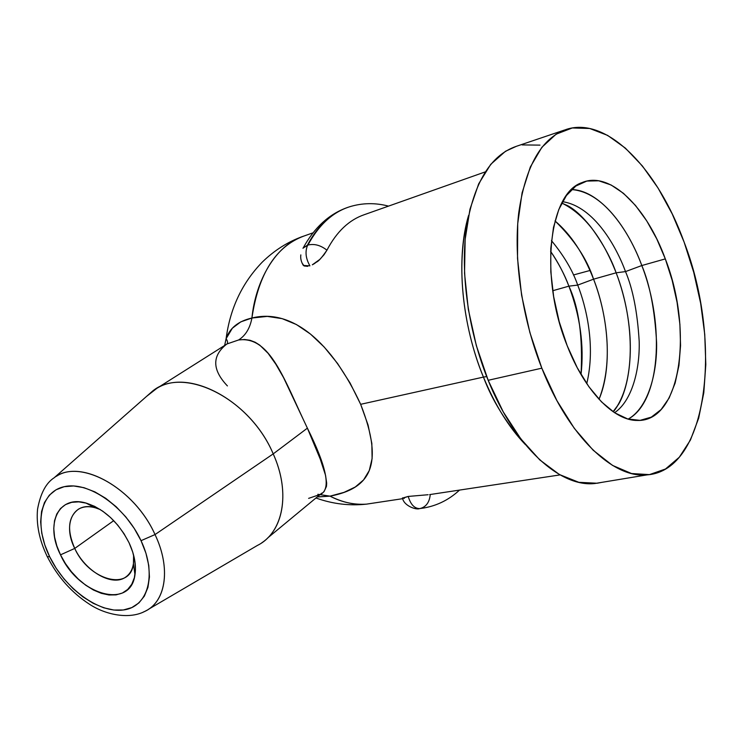 <?xml version="1.0" encoding="UTF-8"?>
<svg xmlns="http://www.w3.org/2000/svg" width="743" height="743" viewBox="0 0 743 743"><rect width="100%" height="100%" fill="white"/><g stroke="black" fill="none" stroke-linecap="round" stroke-linejoin="round"><path stroke-width="1.11" d="M551.436 240.602C563.918 255.741 572.677 270.563 577.71 285.089L593.564 279.182C587.007 258.963 574.163 239.543 555.012 220.94C570.8 234.324 583.654 253.734 593.564 279.182L577.71 285.089C586.041 306.255 595.867 345.616 586.756 383.657C595.867 345.616 586.041 306.255 577.71 285.089L568.897 286.157L552.736 290.727L568.897 286.157C578.908 307.574 582.949 337.034 581.035 374.546C584.277 345.746 580.227 316.286 568.897 286.157L577.71 285.089C572.677 270.563 563.918 255.741 551.436 240.602M561.792 203.025C584.091 214.04 602.211 237.296 616.142 272.802L625.513 271.594C616.69 247.456 594.344 206.47 562.516 201.678C594.344 206.47 616.69 247.456 625.513 271.594L641.813 265.539C632.247 238.893 606.752 192.196 571.59 189.567C597.158 189.883 625.838 222.389 641.813 265.539L625.513 271.594C632.85 288.832 637.41 312.041 639.184 341.223C639.974 369.726 631.931 401.081 614.563 412.699C631.931 401.081 639.974 369.726 639.184 341.223C637.41 312.041 632.85 288.832 625.513 271.594L616.142 272.802L593.564 279.182L616.142 272.802C625.095 296.048 635.748 338.399 627.176 380.193C624.742 391.422 620.804 401.044 615.38 409.068M628.16 419.089C647.701 408.241 657.267 374.147 656.598 342.588C654.815 310.249 649.884 284.56 641.813 265.539L665.31 258.898L641.813 265.539C665.338 325.917 660.155 402.139 628.16 419.089M599.025 399.288C615.724 356.919 603.585 304.017 593.564 279.182C609.399 319.889 611.963 369.187 599.025 399.288M303.088 248.097L307.398 245.199C314.131 232.438 322.313 222.584 331.935 215.637M348.309 207.204C331.675 212.739 318.041 225.408 307.398 245.199L307.936 245.06C318.738 224.953 332.613 212.201 349.554 206.795M100.333 509.568L94.974 507.664C73.223 501.219 62.44 524.447 74.746 548.427L60.499 554.845C44.84 524.53 58.13 494.866 85.826 503.002C103.918 508.779 118.323 522.032 129.059 542.78L123.988 533.66L117.738 525.125L110.558 517.537L102.757 511.193L94.64 506.355L86.541 503.197L78.786 501.85L71.681 502.333L65.505 504.599L60.471 508.556L56.774 514.026L54.518 520.769L53.775 528.533L54.564 537.013L56.84 545.891L60.499 554.845L65.412 563.556L71.393 571.701L78.229 579.001L85.677 585.187L93.469 590.026L101.327 593.332L108.961 594.976L116.075 594.874L122.409 593.016L127.712 589.44L131.752 584.267L134.372 577.683L135.43 569.918L134.882 561.29L132.737 552.114L129.059 542.78C134.437 554.417 136.406 565.07 134.975 574.729C130.629 610.3 78.34 594.985 60.499 554.845L74.746 548.427C66.814 530.103 68.068 517.007 78.507 509.131C84.479 505.779 91.751 505.927 100.333 509.568M113.735 520.648L74.746 548.427L113.735 520.648M550.619 251.385C557.761 261.62 563.853 273.21 568.897 286.157C564.866 275.151 558.773 263.561 550.619 251.385M567.197 345.736C539.204 277.288 548.761 193.096 582.103 182.574C609.817 170.649 646.447 206.823 665.31 258.898L672.155 280.278L677.068 302.308L679.901 324.32L680.551 345.579L678.953 365.407L675.118 383.109L669.127 398.025L661.121 409.542L651.323 417.129L640.039 420.362L627.668 418.941L614.656 412.764L601.533 401.907L588.874 386.713L577.246 367.729L567.197 345.736L559.21 321.691L553.665 296.698L550.814 271.91L550.777 248.45L553.498 227.349L558.801 209.498L566.389 195.567L575.881 186.01L586.812 181.078L598.719 180.79L611.108 184.988L623.526 193.366L635.525 205.495L646.716 220.866L656.747 238.874L665.31 258.898C693.479 330.691 680.95 421.792 637.54 420.454C614.155 421.002 584.778 391.199 567.197 345.736M224.637 345.449L226.113 338.687L232.355 328.211L240.806 321.849L251.914 318.023L267.285 316.397L282.136 318.636L296.466 324.561L310.472 334.062L324.189 347.027L337.554 363.466L350.055 382.989L360.652 404.313L483.452 377.091C492.163 400.393 506.113 422.878 525.32 444.537C508.974 427.55 495.014 405.065 483.452 377.091L486.684 376.571L483.452 377.091C468.731 342.319 452.357 274.473 468.545 215.544C455.756 258.211 461.468 323.892 483.452 377.091L360.652 404.313L368.082 425.07L371.844 443.441L372.104 458.57L369.262 470.551L363.596 479.904L355.247 487.018L344.046 492.358L330.041 496.148C342.523 502.463 354.671 505.129 366.466 504.144C353.826 504.943 341.678 502.268 330.041 496.148L317.651 496.863M148.479 609.288L257.403 545.436C283.102 532.861 291.042 492.999 273.21 453.889L155.027 534.57C170.974 567.828 166.126 601.078 145.591 610.978C129.746 619.848 105.655 614.879 89.699 604.375C71.7 592.756 57.582 576.865 47.329 556.702L47.134 556.553M141.031 540.672C157.284 574.822 148.089 607.077 123.329 609.984C98.773 613.393 65.068 588.642 49.67 556.748L47.301 556.693L49.67 556.748L44.794 544.898L41.747 533.13L40.642 521.874L41.562 511.528L44.487 502.509L49.344 495.172L55.985 489.813L64.186 486.693L73.641 485.968L83.996 487.696L94.835 491.857L105.729 498.302L116.214 506.791L125.855 516.97L134.242 528.422L141.031 540.672L145.934 553.201L148.767 565.479L149.436 577.023L147.941 587.351L144.374 596.09L138.913 602.917L131.799 607.588L123.329 609.984L113.837 610.04L103.704 607.793L93.293 603.353L82.975 596.908L73.13 588.707L64.093 579.048L56.18 568.265L49.67 556.748C33.927 524.939 39.908 491.931 64.186 486.693C88.213 480.953 125.14 506.447 141.031 540.672L155.027 534.57L141.031 540.672M143.325 612.046C165.596 603.409 171.624 569.119 155.027 534.57C134.808 489.135 82.046 458.942 56.468 476.263M564.541 130.016L516.357 146.315C490.482 155.203 473.793 182.75 466.288 228.955C460.27 273.991 468.48 331.787 488.17 380.295C514.853 446.924 560.194 487.687 594.929 483.498L647.19 474.861C613.449 478.863 568.692 436.745 541.833 368.175L488.17 380.295L541.833 368.175L556.925 400.653L574.339 428.395L593.174 450.23L612.52 465.397L631.522 473.523L649.401 474.619L665.496 469L679.306 457.224L690.442 440.023L698.652 418.235L703.797 392.75L705.813 364.497L704.745 334.396L700.668 303.385L693.73 272.356L684.154 242.218C722.753 341.938 708.33 470.375 647.199 474.861M428.135 494.727L408.223 496.435L428.135 494.727M402.381 498.107L408.223 496.435C410.61 504.441 414.408 508.491 419.6 508.602L424.225 507.952M404.303 498.349L403.765 498.358M225.918 339.282C229.429 328.267 238.094 321.18 251.914 318.023C255.592 280.947 275.43 244.902 303.989 236.023C275.867 246.416 258.508 273.749 251.914 318.023C250.029 328.192 245.589 335.511 238.596 339.978L227.135 343.898L224.219 345.736M321.7 493.696L324.05 491.606L326.437 486.451L326.688 483.247L325.564 475.381L320.242 459.063L307.388 428.154L273.21 453.889C289.881 490.584 284.151 528.329 261.703 542.864M146.594 396.363L156.847 388.338C189.168 367.692 251.125 401.22 273.21 453.889L307.388 428.154L283.594 377.695L275.876 364.265L268.074 353.287L259.697 345.086L255.081 342.198L250.075 340.285L244.614 339.495L238.596 339.978C245.589 335.511 250.029 328.192 251.914 318.023C292.203 307.908 332.353 342.941 360.652 404.313C384.66 465.406 370.033 488.55 330.041 496.148L318.134 496.909M373.803 503.039L366.466 504.144C349.442 505.983 332.678 503.958 316.174 498.079M317.846 494.299L330.041 496.148L317.846 494.299M226.522 344.25C211.866 355.953 212.164 369.847 227.404 385.923M307.676 266.347L304.128 265.957L302.122 263.152L303.339 265.446L309.84 265.845M312.32 264.814L314.791 263.394C317.15 260.895 317.419 263.979 326.939 250.196L323.967 254.812L319.741 259.474L312.32 264.814M485.225 171.902L364.451 214.634C349.117 219.844 336.616 231.695 326.939 250.196C320.623 245.218 314.289 243.509 307.936 245.06C314.289 243.509 320.623 245.218 326.939 250.196M589.988 270.48L573.438 274.975M684.154 242.218L672.183 213.863L658.122 188.146L642.37 165.949L625.355 148.098L607.598 135.375L589.691 128.483L572.296 127.963L556.117 134.186L541.888 147.272L530.326 166.999L522.097 192.799L517.713 223.699L517.518 258.397L521.614 295.25L529.852 332.455L541.833 368.175C522.032 318.264 513.339 258.945 518.716 212.972C525.542 165.81 541.536 137.919 566.668 129.291C607.598 116.242 658.14 169.822 684.154 242.218M601.849 482.356L597.196 483.238L578.843 482.318L559.442 474.545L539.78 459.908L520.732 438.76L503.234 411.845L488.17 380.295L476.319 345.551L468.313 309.32L464.542 273.368L465.137 239.469L469.975 209.192L478.687 183.827L490.742 164.333L505.472 151.284L516.413 146.297M522.143 144.913L539.994 145.126M47.013 556.061L47.301 556.693C39.388 540.291 36.128 524.474 37.549 509.243C40.447 493.482 46.001 482.987 54.202 477.74C78.888 457.539 134.167 487.547 155.027 534.57L273.21 453.889C250.066 398.452 183.558 365.435 152.612 391.059L54.202 477.74M308.624 498.367L321.004 494.151C331.044 488.532 326.511 466.53 307.388 428.154C284.16 379.738 270.313 335.715 238.596 339.978M562.674 203.424C573.902 209.089 583.589 217.337 591.753 228.185C603.028 243.667 611.164 258.536 616.142 272.802C635.655 322.973 635.154 385.283 613.3 411.854M133.601 555.123C134.492 565.618 131.725 573.029 125.298 577.376C111.831 586.71 85.185 571.163 74.746 548.427C88.788 580.199 130.146 591.892 133.443 563.835L133.601 555.123M417.91 508.769L419.6 508.602C414.408 508.491 410.61 504.441 408.223 496.435L402.613 498.256M419.479 508.639L419.999 508.546C426.064 507.005 429.482 502.342 430.243 494.55C429.482 502.342 426.064 507.005 419.999 508.546M352.488 205.95C334.285 210.715 319.434 223.754 307.936 245.06L307.602 245.283C304.927 251.598 305.698 258.443 309.905 265.818C305.698 258.443 304.927 251.598 307.602 245.283L303.098 248.078M347.325 207.538C329.047 214.077 314.317 227.572 303.135 248.032L302.977 248.301M349.173 206.925L349.73 206.74C362.398 202.867 375.326 202.663 388.515 206.117M94.974 507.664L85.826 503.002M613.077 411.706L618.603 404.276C622.225 398.09 625.077 390.066 627.176 380.193M560.073 474.898L429.668 494.597M402.762 498.664L366.466 504.144M302.68 236.478C287.838 241.8 274.381 250.335 262.298 262.084C242.134 282.897 230.07 308.429 226.113 338.687C227.59 340.916 227.934 342.653 227.126 343.898L156.847 388.338M321.83 493.129L267.712 537.923M313.026 232.828L303.989 236.023M561.745 203.108L567.336 205.505C574.766 209.322 582.902 216.882 591.753 228.185M133.443 563.835L134.975 574.729M402.492 497.894C403.644 505.927 416.433 510.088 419.377 508.649M420.055 508.537C435.082 506.707 448.233 500.559 459.527 490.092M303.339 265.446C301.166 261.787 300.33 258.276 300.831 254.886"/></g></svg>
